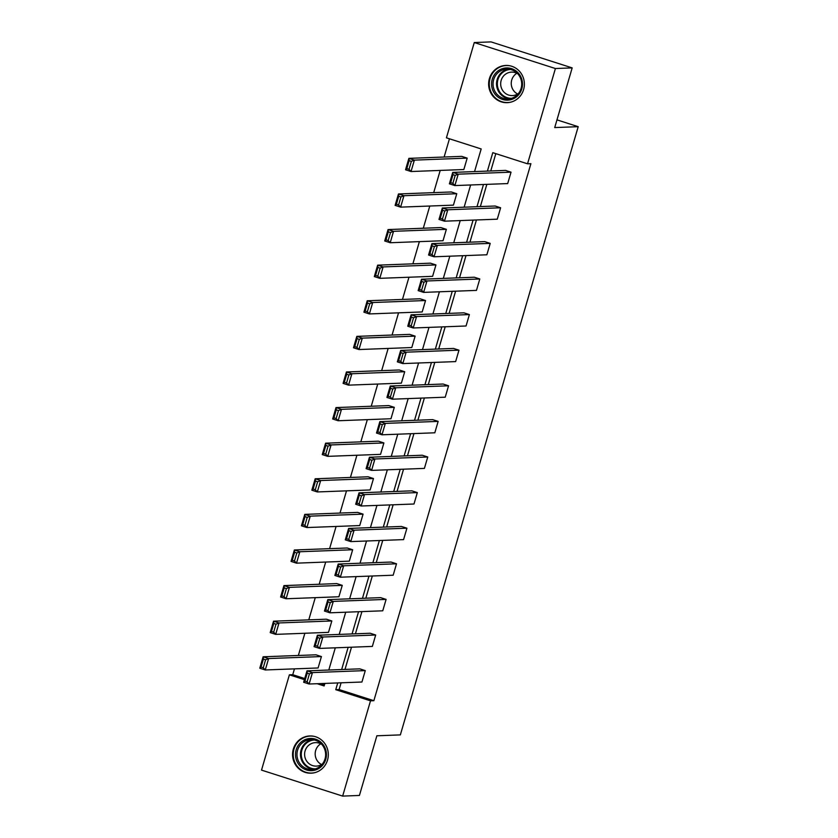 <?xml version="1.0" encoding="UTF-8"?>
<svg xmlns="http://www.w3.org/2000/svg" width="838" height="838" viewBox="0 0 838 838"><rect width="100%" height="100%" fill="white"/><g stroke="black" fill="none" stroke-linecap="round" stroke-linejoin="round"><path stroke-width="1.26" d="M523.603 89.54A18.625 17.87 87.8 0 1 507.21 102.676A18.625 17.87 87.8 0 1 489.402 78.583A18.625 17.87 87.8 0 1 505.796 65.448A18.625 17.87 87.8 0 1 523.603 89.54M327.532 760.056A18.625 17.87 87.8 0 1 311.128 773.191A18.625 17.87 87.8 0 1 293.321 749.099A18.625 17.87 87.8 0 1 309.725 735.963A18.625 17.87 87.8 0 1 327.532 760.056M474.549 171.581L481.169 148.954L446.424 137.82L474.277 42.539L491.058 41.9L572.176 67.888L554.725 127.575L578.21 126.685L400.355 734.895L376.87 735.785L359.418 795.461L342.648 796.1L261.519 770.112L289.382 674.831L304.404 679.639M294.452 668.86L292.745 674.695L289.382 674.831M449.451 138.794L444.119 157.031M440.201 170.428L433.707 192.635M429.789 206.022L423.295 228.229M419.377 241.627L412.883 263.834M408.965 277.231L402.47 299.438M398.553 312.836L392.069 335.043M388.151 348.44L381.657 370.647M377.739 384.045L371.244 406.252M367.327 419.639L360.832 441.846M356.915 455.244L350.42 477.451M346.503 490.848L340.008 513.055M336.09 526.453L329.596 548.66M325.678 562.057L319.184 584.264M315.266 597.662L308.772 619.869M304.854 633.256L298.37 655.463M474.277 42.539L555.405 68.527L527.542 163.808L492.786 152.673L487.402 171.099M572.176 67.888L555.405 68.527M578.21 126.685L556.977 119.876M442.59 210.286L442.317 208.013L495.143 206.012L500.621 207.772L497.28 219.179L444.465 221.18L438.986 219.42L442.317 208.013L447.796 209.772L444.465 221.18L442.443 218.969L444.779 210.987L442.59 210.286L440.254 218.268L442.443 218.969M421.765 281.484L421.493 279.222L474.318 277.221L479.797 278.981L476.455 290.388L423.64 292.389L418.162 290.629L421.493 279.222L426.982 280.971L423.64 292.389L421.629 290.178L423.965 282.186L421.765 281.484L419.429 289.477L421.629 290.178M400.952 352.693L400.679 350.42L453.494 348.43L458.973 350.179L455.642 361.597L402.816 363.587L397.338 361.838L400.679 350.42L406.158 352.18L402.816 363.587L400.805 361.388L403.141 353.395L400.952 352.693L398.616 360.686L400.805 361.388M380.127 423.902L379.855 421.629L432.67 419.629L438.148 421.388L434.817 432.796L382.002 434.796L376.513 433.036L379.855 421.629L385.333 423.389L382.002 434.796L379.981 432.586L382.317 424.604L380.127 423.902L377.791 431.884L379.981 432.586M359.303 495.101L359.031 492.838L411.846 490.838L417.334 492.597L413.993 504.005L361.178 506.005L355.689 504.246L359.031 492.838L364.509 494.588L361.178 506.005L359.156 503.795L361.492 495.813L359.303 495.101L356.967 503.093L359.156 503.795M338.479 566.31L338.206 564.037L391.032 562.047L396.51 563.796L393.169 575.214L340.354 577.204L334.875 575.455L338.206 564.037L343.695 565.797L340.354 577.204L338.343 575.004L340.678 567.012L338.479 566.31L336.143 574.302L338.343 575.004M317.654 637.519L317.382 635.246L370.207 633.245L375.686 635.005L372.355 646.412L319.529 648.413L314.051 646.653L317.382 635.246L322.871 637.006L319.529 648.413L317.518 646.203L319.854 638.221L317.654 637.519L315.318 645.501L317.518 646.203M495.824 153.647L490.754 170.973M486.836 184.37L480.352 206.577M476.434 219.975L469.94 242.172M466.022 255.569L459.528 277.776M455.61 291.174L449.116 313.381M445.198 326.778L438.703 348.985M434.786 362.383L428.291 384.59M424.374 397.987L417.879 420.194M413.962 433.592L407.467 455.788M403.549 469.186L397.055 491.393M393.137 504.79L386.653 526.997M382.736 540.395L376.241 562.602M372.323 575.999L365.829 598.206M361.911 611.604L355.417 633.811M351.499 647.208L345.005 669.405M341.087 682.802L339.118 689.559L373.863 700.694L530.894 163.682L527.542 163.808M307.253 673.124L306.98 670.85L359.795 668.85L365.274 670.61L361.943 682.017L309.117 684.018L303.639 682.258L306.98 670.85L312.459 672.6L309.117 684.018L307.106 681.807L309.442 673.825L307.253 673.124L304.917 681.105L307.106 681.807M328.067 601.914L327.794 599.641L380.62 597.641L386.098 599.4L382.757 610.808L329.942 612.808L324.463 611.049L327.794 599.641L333.283 601.401L329.942 612.808L327.93 610.609L330.266 602.616L328.067 601.914L325.731 609.907L327.93 610.609M348.891 530.705L348.618 528.432L401.444 526.442L406.922 528.191L403.581 539.609L350.766 541.599L345.287 539.85L348.618 528.432L354.097 530.192L350.766 541.599L348.744 539.4L351.08 531.407L348.891 530.705L346.555 538.698L348.744 539.4M369.715 459.507L369.443 457.234L422.258 455.233L427.747 456.993L424.405 468.4L371.59 470.401L366.101 468.641L369.443 457.234L374.921 458.983L371.59 470.401L369.568 468.191L371.904 460.209L369.715 459.507L367.379 467.489L369.568 468.191M390.539 388.298L390.267 386.025L443.082 384.024L448.56 385.784L445.229 397.191L392.404 399.192L386.926 397.432L390.267 386.025L395.746 387.785L392.404 399.192L390.393 396.992L392.729 389L390.539 388.298L388.204 396.29L390.393 396.992M411.353 317.089L411.081 314.816L463.906 312.825L469.385 314.575L466.054 325.992L413.228 327.983L407.75 326.233L411.081 314.816L416.57 316.575L413.228 327.983L411.217 325.783L413.553 317.791L411.353 317.089L409.017 325.081L411.217 325.783M432.178 245.89L431.905 243.617L484.731 241.616L490.209 243.376L486.868 254.783L434.053 256.784L428.574 255.024L431.905 243.617L437.394 245.366L434.053 256.784L432.041 254.574L434.377 246.592L432.178 245.89L429.842 253.872L432.041 254.574M453.002 174.681L452.73 172.408L505.544 170.407L511.033 172.167L507.692 183.574L454.877 185.575L449.388 183.815L452.73 172.408L458.208 174.168L454.877 185.575L452.855 183.375L455.191 175.383L453.002 174.681L450.666 182.663L452.855 183.375M373.863 700.694L370.511 700.819L342.648 796.1M317.12 683.714L324.138 685.955L324.882 683.42M328.8 670.023L335.294 647.816M339.212 634.418L345.706 612.211M349.624 598.814L356.119 576.607M360.036 563.209L366.52 541.013M370.438 527.615L376.932 505.408M380.85 492.011L387.345 469.804M391.262 456.406L397.757 434.199M401.674 420.802L408.169 398.595M412.087 385.197L418.581 362.99M422.499 349.593L428.993 327.396M432.911 313.999L439.405 291.792M443.323 278.394L449.817 256.187M453.735 242.79L460.219 220.583M464.137 207.185L470.631 184.978M337.735 682.939L335.755 689.684L370.511 700.819M483.484 184.496L476.99 206.703M473.072 220.101L466.577 242.308M462.66 255.695L456.165 277.902M452.248 291.299L445.764 313.506M441.846 326.904L435.351 349.111M431.434 362.508L424.939 384.715M421.022 398.113L414.527 420.32M410.61 433.717L404.115 455.924M400.197 469.311L393.703 491.518M389.785 504.916L383.291 527.123M379.373 540.52L372.879 562.727M368.961 576.125L362.466 598.332M358.549 611.73L352.065 633.937M348.147 647.334L341.653 669.541M292.745 674.695L304.728 678.539M320.483 683.588L324.463 684.866M467.185 158.12L463.843 169.527L411.029 171.528L405.54 169.768L408.881 158.361L414.36 160.121L467.185 158.12L461.696 156.36L408.881 158.361L409.154 160.634L406.818 168.616L409.007 169.318L411.343 161.336L409.154 160.634M456.773 193.725L453.431 205.132L400.616 207.133L395.127 205.373L398.469 193.966L403.947 195.715L456.773 193.725L451.284 191.965L398.469 193.966L398.741 196.239L396.405 204.221L398.595 204.922L400.931 196.94L398.741 196.239M446.361 229.329L443.019 240.736L390.204 242.737L384.726 240.977L388.057 229.57L393.535 231.319L446.361 229.329L440.872 227.569L388.057 229.57L388.329 231.833L385.993 239.825L388.183 240.527L390.518 232.535L388.329 231.833M435.949 264.923L432.607 276.341L379.792 278.331L374.314 276.582L377.645 265.164L383.123 266.924L435.949 264.923L430.47 263.174L377.645 265.164L377.917 267.437L375.581 275.43L377.77 276.131L380.106 268.139L377.917 267.437M425.536 300.528L422.195 311.946L369.38 313.936L363.901 312.186L367.233 300.769L372.721 302.528L425.536 300.528L420.058 298.778L367.233 300.769L367.505 303.042L365.169 311.034L367.369 311.736L369.705 303.744L367.505 303.042M415.124 336.132L411.793 347.54L358.968 349.54L353.489 347.78L356.82 336.373L362.309 338.133L415.124 336.132L409.646 334.372L356.82 336.373L357.093 338.646L354.757 346.628L356.957 347.341L359.293 339.348L357.093 338.646M404.712 371.737L401.381 383.144L348.556 385.145L343.077 383.385L346.419 371.978L351.897 373.738L404.712 371.737L399.234 369.977L346.419 371.978L346.681 374.251L344.345 382.233L346.544 382.935L348.88 374.953L346.681 374.251M394.3 407.341L390.969 418.749L338.143 420.749L332.665 418.99L336.007 407.582L341.485 409.332L394.3 407.341L388.822 405.582L336.007 407.582L336.279 409.855L333.943 417.837L336.132 418.539L338.468 410.557L336.279 409.855M383.888 442.946L380.557 454.353L327.731 456.354L322.253 454.594L325.594 443.187L331.073 444.936L383.888 442.946L378.409 441.186L325.594 443.187L325.867 445.449L323.531 453.442L325.72 454.144L328.056 446.151L325.867 445.449M373.486 478.54L370.145 489.958L317.33 491.948L311.841 490.199L315.182 478.781L320.661 480.541L373.486 478.54L367.997 476.791L315.182 478.781L315.455 481.054L313.119 489.046L315.308 489.748L317.644 481.756L315.455 481.054M363.074 514.144L359.732 525.562L306.918 527.552L301.429 525.803L304.77 514.385L310.249 516.145L363.074 514.144L357.585 512.395L304.77 514.385L305.042 516.658L302.707 524.651L304.896 525.353L307.232 517.36L305.042 516.658M352.662 549.749L349.32 561.156L296.505 563.157L291.027 561.397L294.358 549.99L299.836 551.75L352.662 549.749L347.173 547.989L294.358 549.99L294.63 552.263L292.294 560.245L294.484 560.957L296.82 552.965L294.63 552.263M342.25 585.353L338.908 596.761L286.093 598.761L280.615 597.002L283.946 585.594L289.424 587.354L342.25 585.353L336.771 583.594L283.946 585.594L284.218 587.867L281.882 595.849L284.072 596.551L286.407 588.569L284.218 587.867M331.838 620.958L328.496 632.365L275.681 634.366L270.203 632.606L273.534 621.199L279.023 622.948L331.838 620.958L326.359 619.198L273.534 621.199L273.806 623.472L271.47 631.454L273.67 632.156L276.006 624.174L273.806 623.472M321.425 656.563L318.094 667.97L265.269 669.971L259.79 668.211L263.122 656.803L268.61 658.553L321.425 656.563L315.947 654.803L263.122 656.803L263.394 659.066L261.058 667.058L263.258 667.76L265.594 659.768L263.394 659.066M339.118 689.559L335.755 689.684M365.274 670.61L312.459 672.6L309.442 673.825M303.639 682.258L304.917 681.105M265.594 659.768L268.61 658.553L265.269 669.971L263.258 667.76M261.058 667.058L259.79 668.211M375.686 635.005L322.871 637.006L319.854 638.221M314.051 646.653L315.318 645.501M386.098 599.4L333.283 601.401L330.266 602.616M324.463 611.049L325.731 609.907M276.006 624.174L279.023 622.948L275.681 634.366L273.67 632.156M271.47 631.454L270.203 632.606M286.407 588.569L289.424 587.354L286.093 598.761L284.072 596.551M281.882 595.849L280.615 597.002M314.459 770.269A16.121 15.472 87.8 0 1 295.898 758.149A16.121 15.472 87.8 0 1 307.462 738.844A16.121 15.472 87.8 0 1 326.034 750.963A16.121 15.472 87.8 0 1 314.459 770.269M308.059 739.996A14.927 14.319 -92.2 0 0 297.102 756.484A14.927 14.319 -92.2 0 0 311.862 769.462A14.927 14.319 -92.2 0 0 314.543 769.095A14.927 14.319 -92.2 0 0 325.5 752.597A14.927 14.319 -92.2 0 0 310.73 739.629A14.927 14.319 -92.2 0 0 308.059 739.996M321.562 764.539A11.753 11.282 87.8 0 1 320.776 743.798M322.452 763.942A11.753 11.282 87.8 0 1 304.707 755.897A11.753 11.282 87.8 0 1 321.719 744.333M313.81 736.298A18.509 17.766 -92.2 0 0 310.269 736.068A18.509 17.766 -92.2 0 0 306.949 736.518A18.509 17.766 -92.2 0 0 293.363 756.965A18.509 17.766 -92.2 0 0 311.663 773.055A18.509 17.766 -92.2 0 0 314.983 772.594A18.509 17.766 -92.2 0 0 315.182 772.552M510.541 99.753A16.121 15.472 87.8 0 1 491.969 87.634A16.121 15.472 87.8 0 1 503.544 68.328A16.121 15.472 87.8 0 1 522.105 80.438A16.121 15.472 87.8 0 1 510.541 99.753M504.13 69.481A14.927 14.319 -92.2 0 0 493.173 85.968A14.927 14.319 -92.2 0 0 507.933 98.936A14.927 14.319 -92.2 0 0 510.614 98.57A14.927 14.319 -92.2 0 0 521.571 82.082A14.927 14.319 -92.2 0 0 506.812 69.114A14.927 14.319 -92.2 0 0 504.13 69.481M517.633 94.024A11.753 11.282 87.8 0 1 516.847 73.283M518.533 93.416A11.753 11.282 87.8 0 1 500.778 85.382A11.753 11.282 87.8 0 1 517.79 73.817M509.881 65.783A18.509 17.766 -92.2 0 0 506.341 65.542A18.509 17.766 -92.2 0 0 503.02 65.993A18.509 17.766 -92.2 0 0 489.434 86.45A18.509 17.766 -92.2 0 0 507.734 102.529A18.509 17.766 -92.2 0 0 511.054 102.079A18.509 17.766 -92.2 0 0 511.253 102.027M396.51 563.796L343.695 565.797L340.678 567.012M334.875 575.455L336.143 574.302M296.82 552.965L299.836 551.75L296.505 563.157L294.484 560.957M292.294 560.245L291.027 561.397M406.922 528.191L354.097 530.192L351.08 531.407M345.287 539.85L346.555 538.698M307.232 517.36L310.249 516.145L306.918 527.552L304.896 525.353M302.707 524.651L301.429 525.803M417.334 492.597L364.509 494.588L361.492 495.813M355.689 504.246L356.967 503.093M317.644 481.756L320.661 480.541L317.33 491.948L315.308 489.748M313.119 489.046L311.841 490.199M427.747 456.993L374.921 458.983L371.904 460.209M366.101 468.641L367.379 467.489M328.056 446.151L331.073 444.936L327.731 456.354L325.72 454.144M323.531 453.442L322.253 454.594M438.148 421.388L385.333 423.389L382.317 424.604M376.513 433.036L377.791 431.884M338.468 410.557L341.485 409.332L338.143 420.749L336.132 418.539M333.943 417.837L332.665 418.99M448.56 385.784L395.746 387.785L392.729 389M386.926 397.432L388.204 396.29M348.88 374.953L351.897 373.738L348.556 385.145L346.544 382.935M344.345 382.233L343.077 383.385M458.973 350.179L406.158 352.18L403.141 353.395M397.338 361.838L398.616 360.686M359.293 339.348L362.309 338.133L358.968 349.54L356.957 347.341M354.757 346.628L353.489 347.78M469.385 314.575L416.57 316.575L413.553 317.791M407.75 326.233L409.017 325.081M369.705 303.744L372.721 302.528L369.38 313.936L367.369 311.736M365.169 311.034L363.901 312.186M479.797 278.981L426.982 280.971L423.965 282.186M418.162 290.629L419.429 289.477M380.106 268.139L383.123 266.924L379.792 278.331L377.77 276.131M375.581 275.43L374.314 276.582M490.209 243.376L437.394 245.366L434.377 246.592M428.574 255.024L429.842 253.872M390.518 232.535L393.535 231.319L390.204 242.737L388.183 240.527M385.993 239.825L384.726 240.977M500.621 207.772L447.796 209.772L444.779 210.987M438.986 219.42L440.254 218.268M400.931 196.94L403.947 195.715L400.616 207.133L398.595 204.922M396.405 204.221L395.127 205.373M511.033 172.167L458.208 174.168L455.191 175.383M449.388 183.815L450.666 182.663M411.343 161.336L414.36 160.121L411.029 171.528L409.007 169.318M406.818 168.616L405.54 169.768M313.611 769.284A14.927 14.319 87.8 0 1 300.507 755.447A14.927 14.319 87.8 0 1 311.558 739.86A14.927 14.319 87.8 0 1 312.49 739.671M314.397 739.985A14.435 13.848 -92.2 0 0 311.998 740.331A14.435 13.848 -92.2 0 0 301.387 756.18A14.435 13.848 -92.2 0 0 315.486 768.834M509.682 98.758A14.927 14.319 87.8 0 1 496.578 84.931A14.927 14.319 87.8 0 1 507.629 69.345A14.927 14.319 87.8 0 1 508.561 69.156M510.468 69.46A14.435 13.848 -92.2 0 0 508.069 69.805A14.435 13.848 -92.2 0 0 497.458 85.665A14.435 13.848 -92.2 0 0 511.557 98.308M310.269 736.068L311.746 736.005M311.663 773.055L313.15 772.992M506.341 65.542L507.818 65.49M507.734 102.529L509.221 102.477"/></g></svg>
